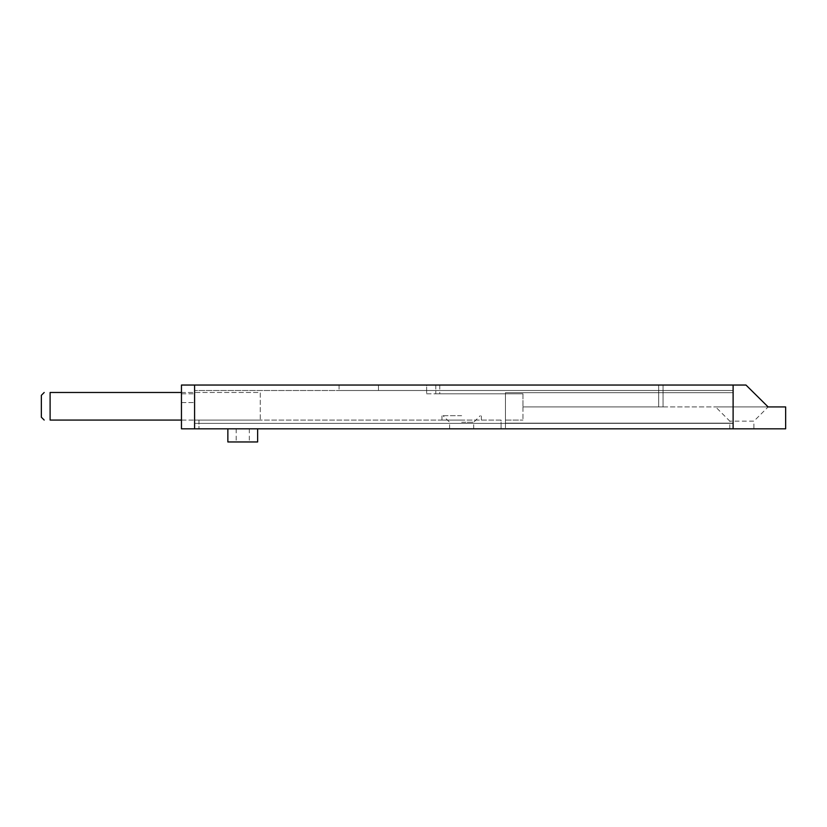 <?xml version="1.0" encoding="UTF-8"?>
<svg xmlns="http://www.w3.org/2000/svg" width="827" height="827" viewBox="0 0 827 827"><rect width="100%" height="100%" fill="white"/><g stroke="black" fill="none" stroke-linecap="round" stroke-linejoin="round"><path stroke-width="0.62" stroke-dasharray="4.13 3.1" d="M785.65 428.82L733.115 428.82L733.115 423.352L194.593 423.352L733.115 423.352L733.115 390.509L339.07 390.509L733.115 390.509L733.115 385.041L733.115 428.82L194.593 428.82L733.115 428.82L194.593 428.82L194.593 385.041L194.593 428.82L501.069 428.82L194.593 428.82L194.593 420.064L198.966 420.064L194.593 420.064L194.593 393.797L194.593 428.82L194.593 423.352L733.115 423.352L194.593 423.352L194.593 390.509L194.593 428.82L181.454 428.82L198.966 428.82L181.454 428.82L181.454 393.797L194.593 393.797L181.454 393.797L181.454 428.82L181.454 385.041L733.115 385.041L378.477 385.041L733.115 385.041L733.115 428.82L505.442 428.82L733.115 428.82L733.115 423.135L505.442 423.135L505.442 392.701L505.442 420.064L522.953 420.064L505.442 420.064L505.442 392.701L733.115 392.701L505.442 392.701L733.115 392.701L733.115 428.82L733.115 385.041L745.975 385.041L733.115 385.041L733.115 392.701L505.442 392.701L505.442 423.135L733.115 423.135L733.115 385.041L745.975 385.041L767.859 406.936L522.953 406.936L522.953 420.064L522.953 406.936L767.859 406.936L745.975 385.041L767.859 406.936L741.871 406.936L768.138 406.936L753.904 421.16L729.827 421.16L753.904 421.16L753.904 428.82L729.827 428.82L753.904 428.82M378.477 385.041L339.07 385.041L378.477 385.041L378.477 390.509L378.477 385.041M733.115 390.509L194.593 390.509L733.115 390.509M505.442 423.135L733.115 423.135L505.442 423.135L505.442 428.82L505.442 423.135M741.871 406.936L715.603 406.936L741.871 406.936M522.953 393.797L435.798 393.797L522.953 393.797L522.953 406.936L522.953 393.797M426.639 393.797L439.768 393.797L426.639 393.797L426.639 385.041L439.768 385.041L426.639 385.041L426.639 393.797M435.798 385.041L435.798 393.797L435.798 385.041L658.685 385.041L658.685 406.936L522.953 406.936L663.058 406.936L658.685 406.936L658.685 385.041L658.685 406.936L658.685 385.041L435.798 385.041M663.058 385.041L663.058 406.936L663.058 385.041L658.685 385.041L663.058 385.041M767.859 406.936L785.65 406.936M461.662 422.256L473.706 422.256L461.662 422.256M461.662 415.692L441.959 415.692L461.662 415.692M461.662 428.82L473.706 428.82L461.662 428.82M242.745 428.82L257.631 428.82L242.745 428.82M461.662 420.064L441.959 420.064L461.662 420.064M501.069 420.064L194.593 420.064L501.069 420.064L501.069 428.82L501.069 420.064M242.745 441.959L249.32 441.959L242.745 441.959M257.631 441.959L227.859 441.959M198.966 420.064L198.966 428.82L198.966 420.064M50.106 406.274L50.106 392.484L260.257 392.484L260.257 420.064L50.106 420.064L50.106 406.274M41.35 395.327L41.35 417.221M181.454 392.484L260.257 392.484L260.257 420.064L181.454 420.064M181.454 402.553L194.593 402.553L181.454 402.553M339.07 385.041L339.07 390.509M729.827 428.82L729.827 421.16L715.603 406.936M439.768 385.041L439.768 393.797M473.706 428.82L473.706 422.256L480.27 415.692M449.619 428.82L449.619 422.256L443.055 415.692M481.366 420.064L481.366 415.692M441.959 420.064L441.959 415.692M236.181 428.82L236.181 441.959M249.32 428.82L249.32 441.959"/><path stroke-width="1.24" d="M767.859 406.936L785.65 406.936L785.65 428.82L733.115 428.82L733.115 385.041L194.593 385.041L194.593 428.82L181.454 428.82L181.454 385.041L194.593 385.041L194.593 428.82L733.115 428.82L733.115 385.041L745.975 385.041L768.138 406.936M227.859 428.82L227.859 441.959L257.631 441.959L257.631 428.82M181.454 392.484L50.106 392.484C42.012 392.484 42.012 392.484 50.106 392.484C42.012 392.484 42.012 392.484 50.106 392.484L50.106 420.064C42.012 420.064 42.012 420.064 50.106 420.064C42.012 420.064 42.012 420.064 50.106 420.064L181.454 420.064M44.193 420.064L41.35 417.221L41.35 395.327L44.193 392.484"/></g></svg>

